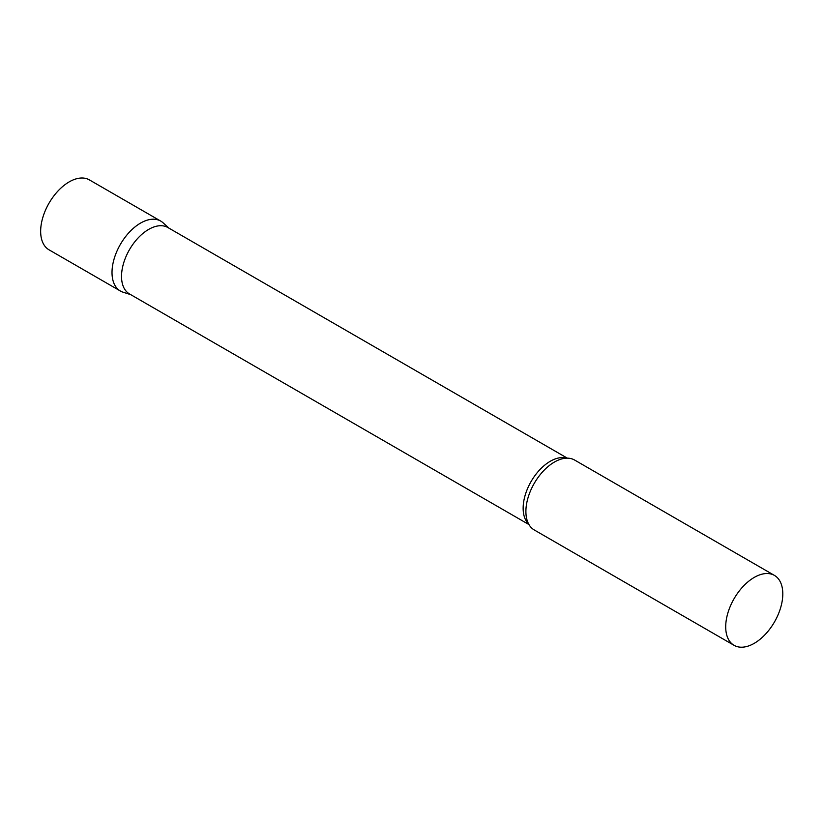 <?xml version="1.0" encoding="UTF-8"?>
<svg xmlns="http://www.w3.org/2000/svg" width="824" height="824" viewBox="0 0 824 824"><rect width="100%" height="100%" fill="white"/><g stroke="black" fill="none" stroke-linecap="round" stroke-linejoin="round"><path stroke-width="1.24" d="M120.376 291.006A40.366 23.309 -60 0 1 114.186 258.664A40.366 23.309 -60 0 1 140.554 223.088A40.366 23.309 -60 0 1 160.742 221.09L89.383 179.889A40.366 23.309 -60 0 0 69.195 181.888A40.366 23.309 -60 0 0 42.827 217.464A40.366 23.309 -60 0 0 49.007 249.806L120.376 291.006M567.314 458.154L167.828 227.506A38.347 22.145 120 0 0 138.278 237.786A38.347 22.145 120 0 0 121.53 276.38A38.347 22.145 120 0 0 129.471 293.931L528.967 524.579M169.023 228.207L163.101 222.82A40.366 23.309 120 0 0 131.304 230.215A40.366 23.309 120 0 0 112.013 272.528A40.366 23.309 120 0 0 123.044 292.19L130.676 294.632M774.436 575.409L574.627 460.049A40.366 23.309 120 0 0 560.341 459.349A40.366 23.309 120 0 0 525.897 511.488A40.366 23.309 120 0 0 526.515 517.946A40.366 23.309 120 0 0 534.261 529.966L734.071 645.326A40.366 23.309 120 0 0 765.177 634.511A40.366 23.309 120 0 0 782.8 593.888A40.366 23.309 120 0 0 774.436 575.409A40.366 23.309 120 0 0 743.33 586.225A40.366 23.309 120 0 0 725.707 626.848A40.366 23.309 120 0 0 734.071 645.326M566.603 458.165A38.347 22.145 120 0 0 538.175 471.544A38.347 22.145 120 0 0 523.147 508.243A38.347 22.145 120 0 0 528.617 523.951"/></g></svg>
